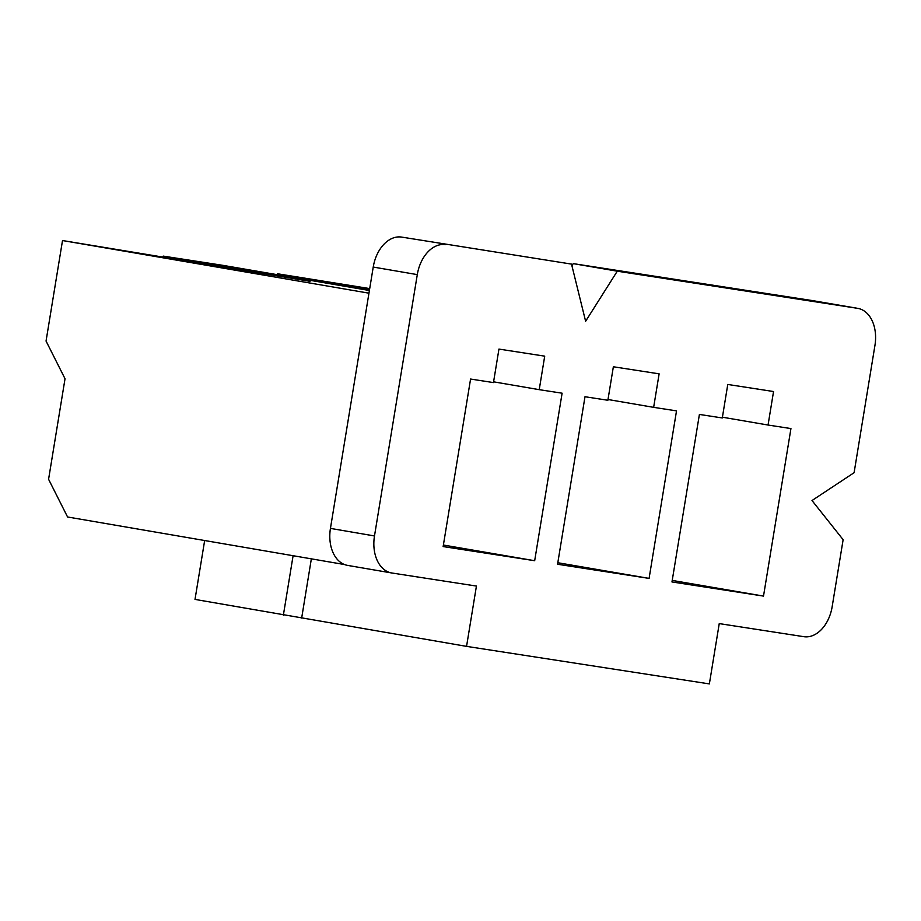 <?xml version="1.0" encoding="UTF-8"?>
<svg xmlns="http://www.w3.org/2000/svg" width="921" height="921" viewBox="0 0 921 921"><rect width="100%" height="100%" fill="white"/><g stroke="black" fill="none" stroke-linecap="round" stroke-linejoin="round"><path stroke-width="1.38" d="M857.819 308.374A33.95 23.152 99.7 0 0 857.555 308.328L813.496 300.764A33.95 23.152 -80.3 0 1 813.761 300.81L857.819 308.374A33.95 23.152 99.7 0 1 874.95 345.375L854.101 472.692L812 500.529L843.129 539.694L832.158 606.709A33.95 23.152 99.7 0 1 803.791 636.676L719.243 623.598L709.366 683.912L466.556 646.369L476.433 586.067L391.897 573A33.95 23.152 99.7 0 1 391.632 572.954A33.95 23.152 99.7 0 1 374.49 535.953L417.294 274.619L373.235 267.055L330.443 528.389L374.49 535.953M162.982 257.017L163.19 256.107L310.043 281.331L62.513 240.542L46.05 341.058L65.034 378.761L48.583 479.277L67.567 516.98L344.546 564.55M369.551 289.585L277.612 273.79L277.394 274.7M277.612 273.79L369.712 288.595M163.19 256.107L222.686 265.306L369.402 290.506M373.235 267.055A33.95 23.152 -80.3 0 1 401.602 237.088L571.515 264.108L585.618 321.256L617.277 271.188L857.555 308.328M445.66 244.652A33.95 23.152 99.7 0 0 417.294 274.619M659.125 373.845L613.363 366.765L607.872 400.267L584.996 396.732L557.562 564.251L649.086 578.4L676.521 410.881L653.645 407.347L659.125 373.845M498.952 349.082L493.46 382.583L470.573 379.049L443.139 546.567L534.675 560.716L562.109 393.198L539.222 389.664L544.714 356.151L498.952 349.082M773.548 391.529L727.774 384.46L722.294 417.961L699.407 414.427L671.973 581.945L763.509 596.094L790.943 428.576L768.056 425.03L773.548 391.529M813.496 300.764L573.23 263.625L571.906 265.709M347.839 565.425A33.95 23.152 -80.3 0 1 347.574 565.39A33.95 23.152 -80.3 0 1 330.443 528.389M571.515 264.108L401.602 237.088M62.513 240.542L368.964 293.177M466.556 646.369L195.01 599.41L204.658 540.523M617.277 271.188L573.23 263.625M301.662 618.049L311.356 558.851M283.357 615.228L293.097 555.72M557.815 562.731L649.086 578.4M493.587 381.824L539.222 389.664M443.392 545.036L534.675 560.716M672.226 580.414L763.509 596.094M722.409 417.201L768.056 425.03M607.998 399.507L653.645 407.347M347.574 565.39L391.632 572.954"/></g></svg>
